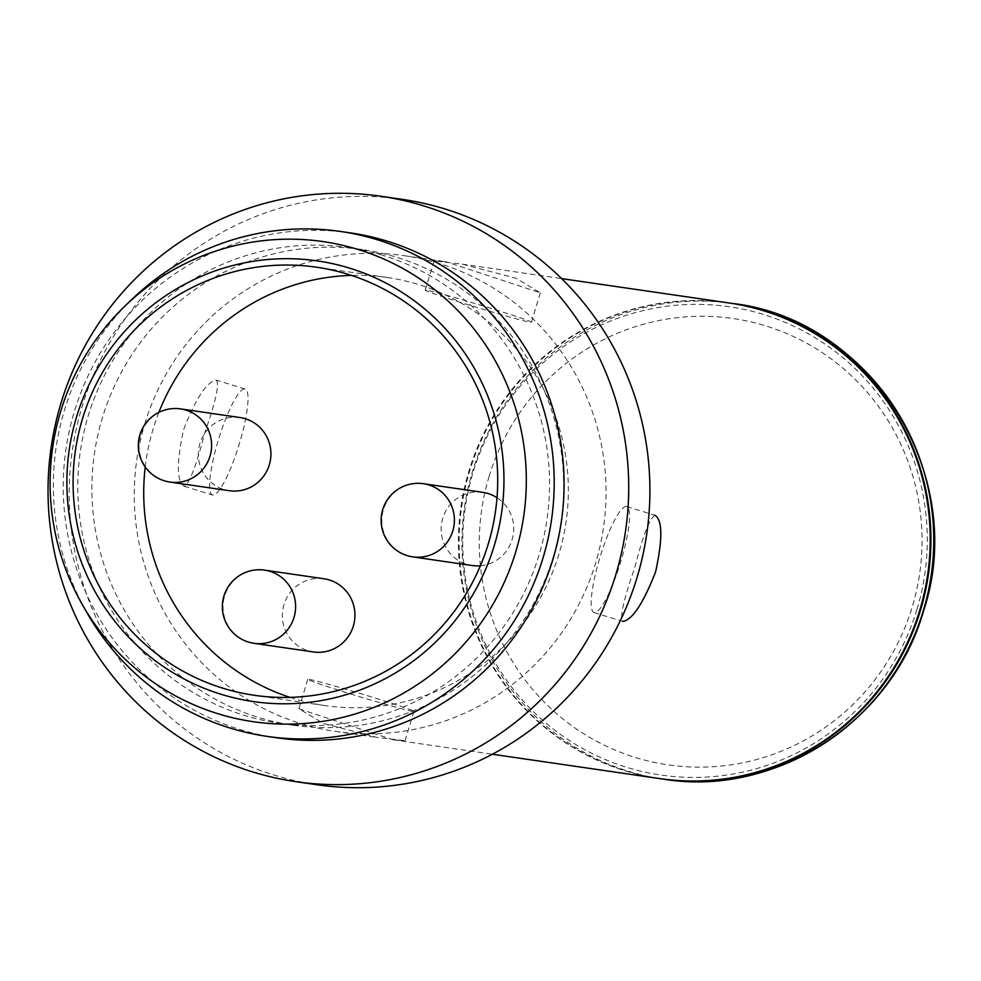 <?xml version="1.0" encoding="UTF-8"?>
<svg xmlns="http://www.w3.org/2000/svg" width="981" height="981" viewBox="0 0 981 981"><rect width="100%" height="100%" fill="white"/><g stroke="black" fill="none" stroke-linecap="round" stroke-linejoin="round"><path stroke-width="0.74" stroke-dasharray="4.91 3.68" d="M239.965 417.538A36.971 36.272 -81.7 0 0 199.952 443.437A36.971 36.272 -81.7 0 0 229.309 490.708M480.383 565.755A36.971 36.272 -81.7 0 0 512.119 539.624A36.971 36.272 -81.7 0 0 497.024 497.71M482.762 492.339A36.971 36.272 -81.7 0 0 442.75 518.25A36.971 36.272 -81.7 0 0 472.106 565.522M323.975 578.765A36.971 36.272 -81.7 0 0 283.963 604.676A36.971 36.272 -81.7 0 0 313.319 651.948M144.71 424.123A240.32 235.808 98.3 0 1 404.785 255.771A240.32 235.808 98.3 0 1 595.614 563.045A240.32 235.808 98.3 0 1 335.539 731.409A240.32 235.808 98.3 0 1 144.71 424.123M402.173 199.339A295.784 290.229 -81.7 0 0 82.085 406.551A295.784 290.229 -81.7 0 0 316.949 784.739M553.235 556.877A240.32 235.808 -81.7 0 0 397.219 257.439A240.32 235.808 -81.7 0 0 362.406 249.591A240.32 235.808 -81.7 0 0 102.331 417.955A240.32 235.808 -81.7 0 0 258.359 717.381A240.32 235.808 -81.7 0 0 293.16 725.229A240.32 235.808 -81.7 0 0 553.235 556.877M132.962 298.383A255.109 250.314 -81.7 0 0 64.452 410.181A255.109 250.314 -81.7 0 0 87.15 613.039M350.413 232.902A255.109 250.314 -81.7 0 0 74.335 411.615A255.109 250.314 -81.7 0 0 276.912 737.81M158.885 412.363A216.298 212.227 -81.7 0 0 153.122 429.016A216.298 212.227 -81.7 0 0 145.225 466.981M290.008 697.381A216.298 212.227 -81.7 0 0 324.87 705.56A216.298 212.227 -81.7 0 0 558.937 554.044A216.298 212.227 -81.7 0 0 387.201 277.488A216.298 212.227 -81.7 0 0 351.443 275.403M383.093 255.391A240.32 235.808 -81.7 0 0 348.28 247.543A240.32 235.808 -81.7 0 0 83.606 433.492A240.32 235.808 -81.7 0 0 244.232 715.333A240.32 235.808 -81.7 0 0 279.033 723.181A240.32 235.808 -81.7 0 0 543.719 537.22A240.32 235.808 -81.7 0 0 383.093 255.391M729.288 303.006A240.32 235.808 -81.7 0 0 469.556 471.42A240.32 235.808 -81.7 0 0 660.041 778.644M917.002 609.275A236.629 232.178 -81.7 0 0 763.377 314.447A236.629 232.178 -81.7 0 0 473.026 472.486A236.629 232.178 -81.7 0 0 626.651 767.314A236.629 232.178 -81.7 0 0 917.002 609.275M728.932 302.957A240.32 235.808 -81.7 0 0 468.857 471.309A240.32 235.808 -81.7 0 0 659.686 778.595M404.062 740.569L376.962 737.43L323.264 723.365L298.886 708.773L392.989 739.772L404.062 740.569M412.866 711.397A55.463 1.619 -163.2 0 1 355.281 695.37A55.463 1.619 -163.2 0 1 307.752 679.343A55.463 1.619 -163.2 0 1 308.819 679.343A55.463 1.619 -163.2 0 1 366.404 695.37A55.463 1.619 -163.2 0 1 413.933 711.397A55.463 1.619 -163.2 0 1 412.866 711.397M654.977 515.295C649.643 518.115 642.8 535.908 634.449 568.698C623.364 600.384 619.526 617.969 622.935 621.439M626.381 506.49A55.463 10.583 107.1 0 0 600.004 557.233A55.463 10.583 107.1 0 0 594.032 612.561A55.463 10.583 107.1 0 0 594.339 612.622A55.463 10.583 107.1 0 0 620.715 561.892A55.463 10.583 107.1 0 0 626.687 506.552A55.463 10.583 107.1 0 0 626.381 506.49M435.123 260.983L446.196 261.804L540.31 292.816L515.932 278.199L462.235 264.134L435.123 260.983M426.318 290.155A55.463 1.619 16.8 0 0 425.251 290.155A55.463 1.619 16.8 0 0 472.793 306.195A55.463 1.619 16.8 0 0 530.365 322.222A55.463 1.619 16.8 0 0 531.432 322.222A55.463 1.619 16.8 0 0 483.903 306.195A55.463 1.619 16.8 0 0 426.318 290.155M216.249 380.125C219.683 383.583 215.845 401.155 204.735 432.866C196.372 465.595 189.529 483.388 184.207 486.257C176.678 481.597 176.457 462.774 183.545 429.776C195.906 398.237 206.807 381.683 216.249 380.125L245.152 389.003A55.463 10.583 -72.9 0 1 239.18 444.332A55.463 10.583 -72.9 0 1 212.803 495.074A55.463 10.583 -72.9 0 1 212.497 495A55.463 10.583 -72.9 0 1 218.469 439.672A55.463 10.583 -72.9 0 1 244.845 388.93A55.463 10.583 -72.9 0 1 245.152 389.003M184.207 486.257L212.497 495M164.636 480.874A36.971 36.272 98.3 0 1 140.626 434.804A36.971 36.272 98.3 0 1 180.639 408.905M407.434 555.675A36.971 36.272 98.3 0 1 383.424 509.605A36.971 36.272 98.3 0 1 423.436 483.707M248.647 642.101A36.971 36.272 98.3 0 1 224.637 596.031A36.971 36.272 98.3 0 1 264.649 570.133M732.464 303.472A240.32 235.808 -81.7 0 0 472.388 471.824A240.32 235.808 -81.7 0 0 663.217 779.11M489.09 476.508A225.532 221.301 98.3 0 1 765.818 325.888A225.532 221.301 98.3 0 1 912.244 606.896A225.532 221.301 98.3 0 1 635.504 757.516A225.532 221.301 98.3 0 1 489.09 476.508M324.87 705.56L254.251 695.284M362.406 249.591L348.28 247.543M307.752 679.343L298.862 708.76M594.032 612.561L622.641 621.378M425.251 290.155L434.129 260.75M404.785 255.771L446.196 261.792M462.235 264.134L561.61 278.604M335.539 731.409L376.949 737.43M392.989 739.772L492.364 754.23M531.432 322.222L540.31 292.816M626.687 506.552L655.296 515.368M413.933 711.397L405.055 740.802M293.16 725.229L279.033 723.181M387.201 277.488L316.569 267.212"/><path stroke-width="1.47" d="M180.639 408.905A36.971 36.971 0 0 0 139.915 434.804A36.971 36.971 0 0 0 169.995 482.076L229.309 490.708A36.971 36.272 -81.7 0 0 269.321 464.81A36.971 36.272 -81.7 0 0 239.965 417.538L180.639 408.905A36.971 36.272 98.3 0 1 185.998 410.107A36.971 36.272 98.3 0 1 209.995 456.177A36.971 36.272 98.3 0 1 169.995 482.076A36.971 36.272 98.3 0 1 164.636 480.874M497.024 497.71A36.971 36.272 -81.7 0 0 482.762 492.339L423.436 483.707A36.971 36.272 98.3 0 1 428.795 484.921A36.971 36.272 98.3 0 1 452.793 530.979A36.971 36.272 98.3 0 1 412.78 556.877A36.971 36.272 98.3 0 1 407.434 555.675M423.436 483.707A36.971 36.971 0 0 0 382.713 509.605A36.971 36.971 0 0 0 412.78 556.877L472.106 565.522A36.971 36.272 -81.7 0 0 480.383 565.755M264.649 570.133A36.971 36.971 0 0 0 223.926 596.031A36.971 36.971 0 0 0 254.005 643.315L313.319 651.948A36.971 36.272 -81.7 0 0 353.332 626.05A36.971 36.272 -81.7 0 0 323.975 578.765L264.649 570.133A36.971 36.272 98.3 0 1 270.008 571.347A36.971 36.272 98.3 0 1 294.006 617.405A36.971 36.272 98.3 0 1 254.005 643.315A36.971 36.272 98.3 0 1 248.647 642.101M295.772 781.661L316.949 784.739A295.784 290.229 -81.7 0 0 637.049 577.539A295.784 290.229 -81.7 0 0 402.173 199.339L380.996 196.261A295.784 290.229 98.3 0 1 615.86 574.449A295.784 290.229 98.3 0 1 295.772 781.661A295.784 290.229 98.3 0 1 60.896 403.461A295.784 290.229 98.3 0 1 380.996 196.261M82.232 604.431L87.15 613.039A255.109 250.314 -81.7 0 0 267.016 736.375A255.109 250.314 -81.7 0 0 543.106 557.662A255.109 250.314 -81.7 0 0 340.53 231.467A255.109 250.314 -81.7 0 0 132.962 298.383L125.789 305.238A242.577 238.015 98.3 0 1 414.571 275.44A242.577 238.015 98.3 0 1 515.773 551.763A242.577 238.015 98.3 0 1 315.146 722.421A242.577 238.015 98.3 0 1 82.232 604.431A242.577 238.015 98.3 0 1 60.638 411.542A242.577 238.015 98.3 0 1 125.789 305.238M267.016 736.375L276.912 737.81A255.109 250.314 -81.7 0 0 552.99 559.096A255.109 250.314 -81.7 0 0 350.413 232.902L340.53 231.467M494.277 545.595A222.638 218.456 -81.7 0 0 349.739 268.193A222.638 218.456 -81.7 0 0 76.555 416.9A222.638 218.456 -81.7 0 0 221.093 694.29A222.638 218.456 -81.7 0 0 494.277 545.595M82.502 418.728A216.298 212.227 -81.7 0 0 254.251 695.284A216.298 212.227 -81.7 0 0 488.317 543.768A216.298 212.227 -81.7 0 0 316.569 267.212A216.298 212.227 -81.7 0 0 82.502 418.728M145.225 466.981A216.298 212.227 -81.7 0 0 290.008 697.381M660.041 778.644A240.32 235.808 -81.7 0 0 660.385 778.693A240.32 235.808 -81.7 0 0 920.46 610.341A240.32 235.808 -81.7 0 0 729.631 303.055A240.32 235.808 -81.7 0 0 729.288 303.006M492.364 754.23L659.686 778.595A240.32 235.808 -81.7 0 0 919.761 610.243A240.32 235.808 -81.7 0 0 728.932 302.957L561.61 278.604M622.641 621.378L622.935 621.439C632.389 619.857 643.291 603.303 655.639 571.788C662.739 538.814 662.518 519.991 654.977 515.295L655.296 515.368M351.443 275.403A216.298 212.227 -81.7 0 0 158.885 412.363M923.293 610.758A240.32 235.808 -81.7 0 0 732.464 303.472C871.054 319.095 968.823 476.153 923.575 610.758C892.44 721.783 774.953 797.725 663.217 779.11A240.32 235.808 -81.7 0 0 923.293 610.758M729.631 303.055L732.464 303.472M660.385 778.693L663.217 779.11"/></g></svg>
